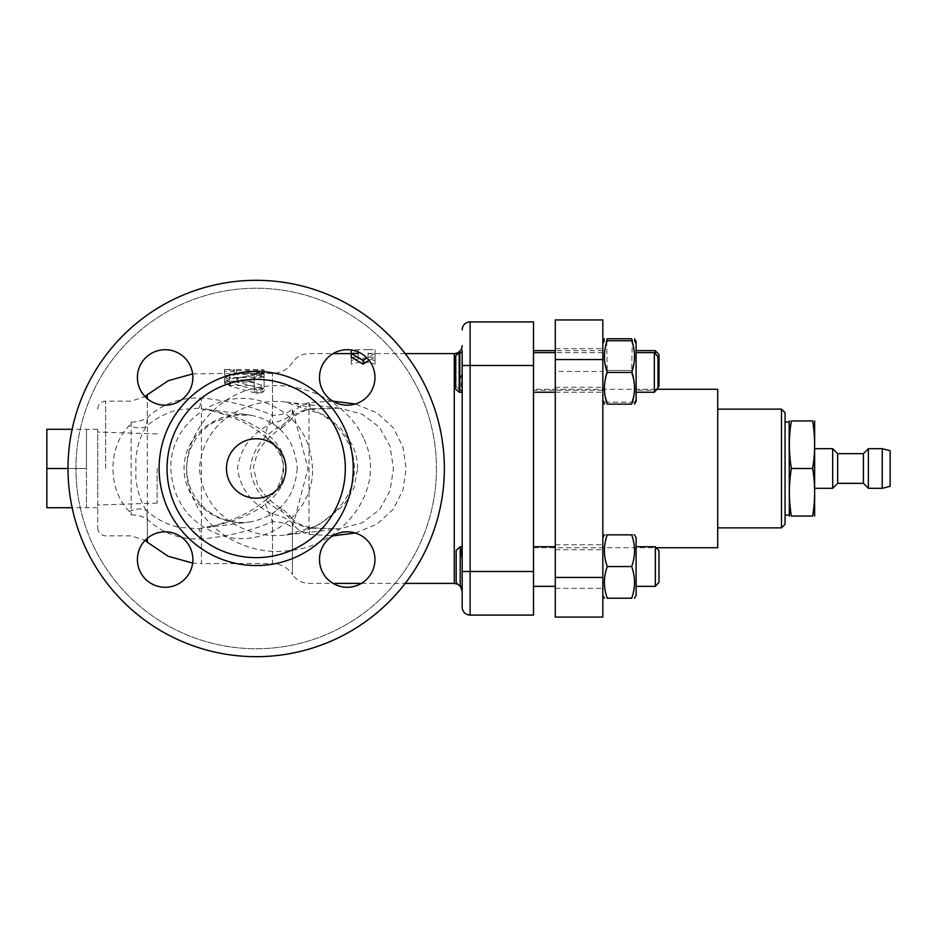 <?xml version="1.0" encoding="UTF-8"?>
<svg xmlns="http://www.w3.org/2000/svg" width="937" height="937" viewBox="0 0 937 937"><rect width="100%" height="100%" fill="white"/><g stroke="black" fill="none" stroke-linecap="round" stroke-linejoin="round"><path stroke-width="0.7" stroke-dasharray="4.68 3.51" d="M602.831 566.545L602.831 595.463L602.831 566.545M533.504 566.545L533.504 586.351L533.504 566.545M659.004 550.78L659.004 582.31L659.004 550.78L659.004 582.31L655.35 586.351L655.35 546.74L655.35 586.351L655.35 546.74L636.106 546.74L636.106 586.351L636.106 546.74M461.168 553.591L462.187 562.879C461.016 554.329 461.016 549.059 462.187 547.079L460.208 546.74L460.208 586.351L460.208 546.74L460.208 586.351L462.187 586.351L462.187 566.545M462.187 546.74L462.152 547.372M461.32 550.335L461.227 550.933M460.208 586.351L456.167 582.709L456.167 550.382L456.167 582.709L456.167 550.382L460.208 546.74M462.187 365.5L462.187 345.683L462.187 372.235L462.187 352.628L462.187 365.5L470.116 365.5L470.116 571.5L533.504 571.5L533.504 615.082L470.116 615.082A7.918 7.918 0 0 1 462.187 607.153M462.187 374.121C461.016 382.671 461.016 387.941 462.187 389.921L462.187 392.24L459.189 389.148L459.189 383.057L462.187 372.235M462.187 389.921L460.208 390.26L460.208 350.93M462.187 370.455L462.187 350.649L460.454 350.649M462.187 586.351L462.187 591.317M602.831 370.455L602.831 399.373L602.831 370.455M533.504 370.455L533.504 350.649L533.504 370.455M655.35 353.753L655.35 350.649M636.106 401.352L636.106 341.536M460.208 350.649L460.208 390.26L456.167 386.618L456.167 354.291L456.167 386.618M659.004 354.69L659.004 386.22M636.106 595.463L636.106 537.627L636.106 595.463L636.106 537.627L634.501 534.851M607.258 534.851C603.451 534.851 603.451 534.851 607.258 534.851C603.451 534.851 603.451 534.851 607.258 534.851C603.451 545.416 603.451 555.981 607.258 566.545C603.451 555.981 603.451 545.416 607.258 534.851L631.679 534.851C635.485 545.416 635.485 555.981 631.679 566.545C635.485 555.981 635.485 545.416 631.679 534.851C635.485 534.851 635.485 534.851 631.679 534.851C635.485 534.851 635.485 534.851 631.679 534.851C635.485 545.416 635.485 555.981 631.679 566.545C635.485 577.11 635.485 587.675 631.679 598.239C635.485 587.675 635.485 577.11 631.679 566.545C635.485 577.11 635.485 587.675 631.679 598.239L607.258 598.239C603.451 587.675 603.451 577.11 607.258 566.545C603.451 577.11 603.451 587.675 607.258 598.239L631.679 598.239L607.258 598.239C603.451 587.675 603.451 577.11 607.258 566.545L631.679 566.545L607.258 566.545C603.451 555.981 603.451 545.416 607.258 534.851L631.679 534.851L607.258 534.851M606.637 340.74L607.258 370.455C603.451 381.019 603.451 391.584 607.258 402.149C603.451 402.149 603.451 402.149 607.258 402.149C603.451 402.149 603.451 402.149 607.258 402.149C603.451 391.584 603.451 381.019 607.258 370.455C603.451 359.89 603.451 349.325 607.258 338.761L631.679 338.761C635.485 349.325 635.485 359.89 631.679 370.455L632.299 340.74M631.679 402.149C635.485 391.584 635.485 381.019 631.679 370.455C635.485 381.019 635.485 391.584 631.679 402.149C635.485 402.149 635.485 402.149 631.679 402.149C635.485 402.149 635.485 402.149 631.679 402.149L607.258 402.149L631.679 402.149M607.258 370.455L631.679 370.455L607.258 370.455M607.258 566.545L631.679 566.545M555.29 359.55L602.831 359.55L602.831 319.939L555.29 319.939L555.29 617.061L602.831 617.061L602.831 577.45L555.29 577.45M555.29 566.545L555.29 588.331L555.29 566.545M555.29 370.455L555.29 348.669L555.29 370.455M555.29 371.474L555.29 348.669L555.29 371.474L602.831 371.474L602.831 348.669L602.831 371.474M555.29 468.5L555.29 387.286L555.29 468.5M602.831 359.55L602.831 577.45M602.831 372.434L602.831 401.352L602.831 372.434M602.831 468.5L602.831 549.714L602.831 468.5M555.29 392.216L602.831 392.216M814.874 515.045L814.874 421.955M812.637 516.041C815.295 500.194 815.295 484.347 812.637 468.5C815.295 452.653 815.295 436.806 812.637 420.959L791.367 420.959C788.708 436.806 788.708 452.653 791.367 468.5C788.708 484.347 788.708 500.194 791.367 516.041L812.637 516.041M789.13 515.045L789.13 421.955M785.065 421.955L785.065 515.045L785.065 421.955M796.356 421.158L808.244 420.959L796.356 420.959M791.367 468.5L812.637 468.5M814.874 468.5L814.874 448.694L814.874 468.5M808.244 421.158L794.377 421.158L808.244 420.959M795.771 421.158L798.066 421.158L795.771 420.959M801.311 421.158L798.066 421.158L801.311 421.158M806.862 421.158L804.543 421.158L806.862 420.959M798.535 421.158L800.62 421.158L798.535 421.158M785.065 524.275L785.065 412.725M781.481 527.859L781.481 409.141M717.719 468.5L717.719 527.859L717.719 468.5M533.504 389.265L533.504 547.735L533.504 389.265L657.013 389.265M717.719 547.735L717.719 389.265M890.15 486.326L890.15 450.674M832.7 448.694L832.7 488.306M882.232 448.694L882.232 488.306M868.365 488.306L868.365 448.694M863.41 453.649L863.41 483.351M837.655 453.649L837.655 483.351M533.504 372.434L533.504 352.628L533.504 372.434M533.504 365.5L470.116 365.5L470.116 321.918A7.918 7.918 0 0 0 462.187 329.847A7.918 7.918 0 0 1 470.116 321.918L533.504 321.918L533.504 571.5M332.787 401.13L308.999 402.641C301.855 404.304 296.315 408.063 292.391 413.931C286.98 418.534 280.339 421.521 272.468 422.892C251.936 432.859 240.282 448.062 237.518 468.5C240.294 488.938 251.936 504.141 272.468 514.108C280.35 515.479 286.991 518.466 292.391 523.069C296.315 528.937 301.855 532.696 308.999 534.359L332.799 535.859M129.294 511.356C107.532 489.875 107.532 447.125 129.294 425.644L131.11 422.095A23.765 16.374 0 0 0 147.343 417.679C162.37 403.765 180.408 397.229 201.432 398.061C227.398 400.357 251.081 406.119 272.468 415.325A23.765 13.294 -0 0 0 292.391 409.282L308.039 468.477L292.391 527.718A23.765 13.294 180 0 0 272.468 521.675C250.999 530.904 227.316 536.655 201.432 538.939C180.408 539.771 162.382 533.235 147.343 519.321A23.765 16.374 180 0 0 131.11 514.905L129.294 511.356A23.765 13.294 -35.1 0 1 146.453 510.665C155.87 518.852 166.599 524.404 178.651 527.308L198.773 528.796A39.612 3.08 85.9 0 1 201.432 538.939L201.432 563.582L272.468 563.582L272.468 521.675L265.194 503.614L265.792 500.077L273.592 493.682L278.617 487.638L282.025 480.294L283.852 468.641L282.775 459.317L278.804 449.655L273.873 443.564L266.764 438.036L265.194 435.412L267.326 426.874L272.468 415.325L272.468 373.418L272.468 422.892A15.847 4.474 57.4 0 0 280.995 428.654M254.208 390.823C257.499 394.618 260.802 394.618 264.105 390.823L264.105 377.728C260.814 375.96 257.511 375.96 254.208 377.728L254.208 381.16L229.448 381.16L224.493 383.21L229.448 385.54L254.208 385.54L254.208 390.823L254.208 387.578C257.499 391.537 260.802 391.537 264.105 387.578L261.341 385.002L236.874 378.407L264.117 372.282L256.937 371.298L229.952 374.976L224.493 378.419L230.022 382.647L256.972 390.342L264.105 387.555L264.105 373.945C260.814 372.106 257.511 372.106 254.208 373.945L254.208 377.517L229.448 377.517L224.493 379.661L229.448 382.085L254.208 382.085L254.208 387.578M259.151 374.484C265.546 374.027 265.546 373.699 259.151 373.523L234.391 373.418L234.391 374.905C231.088 376.17 227.785 376.17 224.493 374.905L224.493 373.418L234.391 374.484L259.151 374.484C265.546 374.027 265.546 373.699 259.151 373.523L259.151 369.565C265.546 369.752 265.546 370.092 259.151 370.572L234.391 370.572L224.493 369.459L224.493 371.005C227.785 372.329 231.088 372.329 234.391 371.005L234.391 369.459L259.151 369.565C265.546 369.752 265.546 370.092 259.151 370.572L259.151 374.484M256.937 375.187L264.117 376.135L261.376 377.283L236.874 382.003L261.341 388.34L264.105 390.799L256.972 393.47L230.022 386.079L224.493 382.027L229.952 378.712L256.937 375.187L256.937 371.298M345.32 468.5A89.132 89.132 0 0 1 211.621 545.697A89.132 89.132 0 0 1 211.621 391.303A89.132 89.132 0 0 1 345.32 468.5M285.902 468.5A29.715 29.715 0 0 0 241.324 442.768A29.715 29.715 0 0 0 241.324 494.232A29.715 29.715 0 0 0 285.902 468.5A29.715 29.715 0 0 1 241.324 494.232A29.715 29.715 0 0 1 241.324 442.768A29.715 29.715 0 0 1 285.902 468.5A29.715 29.715 0 0 1 241.324 494.232A29.715 29.715 0 0 1 241.324 442.768A29.715 29.715 0 0 1 285.902 468.5M147.343 394.746L147.343 417.679L146.453 426.335C140.796 435.002 137.27 445.743 135.877 458.58L135.877 478.42C137.27 491.246 140.796 501.986 146.453 510.665L147.343 519.321L147.343 542.254M198.773 528.796L223.311 523.642C253.599 515.385 285.504 497.57 285.937 468.5C285.527 439.394 253.423 421.545 223.311 413.358L198.773 408.204A39.612 3.08 -85.9 0 0 201.432 398.061L201.432 563.582L192.647 563.09M198.773 408.204L178.651 409.692C166.599 412.596 155.858 418.148 146.453 426.335A23.765 13.294 35.1 0 1 129.294 425.644M308.999 402.641A15.847 1.804 -99.4 0 0 311.588 409.2A15.847 1.804 -99.4 0 0 311.904 408.766L339.405 408.157L362.069 414.142L379.555 427.295L390.061 446.305L393.47 468.5L390.061 490.695L379.555 509.705L362.069 522.858L339.417 528.843L311.904 528.234A15.847 1.804 -80.6 0 0 311.588 527.8A15.847 1.804 -80.6 0 0 308.999 534.359L308.999 402.641M311.904 528.234C300.871 526.781 292.684 522.647 287.354 515.854L281.744 511.286C263.297 502.279 252.767 488.013 250.179 468.5C252.767 448.987 263.297 434.721 281.744 425.714L287.354 421.146A15.847 8.304 37.5 0 0 291.665 419.144A15.847 8.304 37.5 0 0 291.676 419.132A15.847 8.304 37.5 0 0 292.391 413.931L292.391 409.282M287.354 421.146C292.684 414.353 300.871 410.23 311.904 408.766M281.744 425.714A15.847 4.474 57.4 0 1 280.995 428.642C271.098 434.569 263.238 442.58 257.406 452.676L253.388 467.364L257.476 484.452C263.309 494.49 271.144 502.455 280.995 508.358C283.981 509.997 287.554 513.16 291.676 517.868A15.847 8.304 -37.5 0 1 292.391 523.069L292.391 574.381C287.577 567.424 280.936 563.828 272.468 563.582L272.468 514.108A15.847 4.474 -57.4 0 1 280.995 508.346M281.744 511.286A15.847 4.474 -57.4 0 0 280.995 508.358M287.354 515.854A15.847 8.304 -37.5 0 1 291.665 517.856A15.847 8.304 -37.5 0 1 291.676 517.868M355.322 533.024L377.037 524.134L393.259 509.248L402.969 489.992L406.131 468.5L402.969 447.008L393.259 427.752L377.037 412.866L355.322 403.976M319.494 377.459A27.735 27.735 0 0 1 347.229 349.724A27.735 27.735 0 0 1 374.964 377.459A27.735 27.735 0 0 0 333.361 353.436A27.735 27.735 0 0 0 333.361 401.469A27.735 27.735 0 0 0 374.964 377.459A27.735 27.735 0 0 1 347.229 405.194A27.735 27.735 0 0 1 319.494 377.459A27.735 27.735 0 0 0 347.229 405.194A27.735 27.735 0 0 0 374.964 377.459A27.735 27.735 0 0 0 347.229 349.724A27.735 27.735 0 0 0 319.494 377.459M347.229 531.806A27.735 27.735 0 0 1 374.964 559.541A27.735 27.735 0 0 1 347.229 587.276A27.735 27.735 0 0 0 371.239 545.674A27.735 27.735 0 0 0 323.206 545.674A27.735 27.735 0 0 0 347.229 587.276A27.735 27.735 0 0 1 319.494 559.541A27.735 27.735 0 0 1 347.229 531.806A27.735 27.735 0 0 0 319.494 559.541A27.735 27.735 0 0 0 347.229 587.276A27.735 27.735 0 0 0 374.964 559.541A27.735 27.735 0 0 0 347.229 531.806M192.87 559.541A27.735 27.735 0 0 1 165.146 587.276A27.735 27.735 0 0 1 137.411 559.541A27.735 27.735 0 0 0 179.002 583.564A27.735 27.735 0 0 0 179.002 535.531A27.735 27.735 0 0 0 137.411 559.541A27.735 27.735 0 0 1 165.146 531.806A27.735 27.735 0 0 1 192.87 559.541A27.735 27.735 0 0 0 165.146 531.806A27.735 27.735 0 0 0 137.411 559.541A27.735 27.735 0 0 0 165.146 587.276A27.735 27.735 0 0 0 192.87 559.541M165.146 405.194A27.735 27.735 0 0 1 137.411 377.459A27.735 27.735 0 0 1 165.146 349.724A27.735 27.735 0 0 0 141.124 391.326A27.735 27.735 0 0 0 189.157 391.326A27.735 27.735 0 0 0 165.146 349.724A27.735 27.735 0 0 1 192.87 377.459A27.735 27.735 0 0 1 165.146 405.194A27.735 27.735 0 0 0 192.87 377.459A27.735 27.735 0 0 0 165.146 349.724A27.735 27.735 0 0 0 137.411 377.459A27.735 27.735 0 0 0 165.146 405.194M444.361 468.5A188.185 188.185 0 0 1 162.089 631.468A188.185 188.185 0 0 1 162.089 305.532A188.185 188.185 0 0 1 444.361 468.5A188.185 188.185 0 0 0 162.089 305.532A188.185 188.185 0 0 0 162.089 631.468A188.185 188.185 0 0 0 444.361 468.5A188.185 188.185 0 0 1 162.089 631.468A188.185 188.185 0 0 1 162.089 305.532A188.185 188.185 0 0 1 444.361 468.5A188.185 188.185 0 0 0 162.089 305.532A188.185 188.185 0 0 0 162.089 631.468A188.185 188.185 0 0 0 444.361 468.5A188.185 188.185 0 0 1 162.089 631.468A188.185 188.185 0 0 1 162.089 305.532A188.185 188.185 0 0 1 444.361 468.5M297.228 468.5C294.921 497.512 279.624 515.256 251.35 521.745L251.245 521.768C219.972 528 183.593 502.97 184.097 468.5C183.593 434.018 219.996 408.989 251.257 415.243L251.315 415.255C279.613 421.72 294.921 439.465 297.228 468.5M357.665 468.5C357.606 460.184 355.755 452.231 352.113 444.665L340.623 428.127L324.799 415.302L284.977 401.926C270.36 400.368 256.41 402.535 243.093 408.403C216.482 420.432 201.923 440.46 199.429 468.488C201.935 496.54 216.482 516.58 243.093 528.609C256.422 534.477 270.383 536.632 284.965 535.074L317.655 525.68L343.422 505.734L353.905 488.236L357.665 468.5M97.717 468.5L97.717 527.929L97.717 468.5M97.717 496.235L97.717 429.287L97.717 496.235M351.27 357.231L358.192 357.231L358.192 353.612L351.27 353.682L351.27 364.118L363.146 361.436L375.034 364.118L375.034 353.682L368.1 353.612L368.1 357.231L375.034 357.231L369.014 360.288M234.391 373.453L234.391 369.494L224.493 369.459M234.391 374.905L234.391 371.005M224.493 374.905L224.493 371.005M224.493 373.523L224.493 369.565M264.105 377.728L264.105 373.945M254.208 377.728L254.208 373.945M254.208 381.16L254.208 377.517M254.208 385.54L254.208 382.085M375.034 364.118L375.034 349.724L368.1 349.653L368.1 353.401L375.034 353.401L366.882 357.899M375.034 353.682L375.034 349.724M405.217 353.612L368.1 353.612L368.1 349.653L351.27 349.724L351.27 360.522L363.146 357.747L375.034 360.522M368.1 357.231L368.1 353.401M375.034 357.231L375.034 353.401M358.192 357.231L358.192 353.401M358.192 351.984L358.192 349.653L358.192 353.612L351.27 353.612M351.27 364.118L351.27 360.522M363.146 361.436L363.146 357.747M455.148 388.597L455.148 356.271M657.985 356.669L657.985 388.199M459.189 389.148L459.189 392.24M459.189 352.628L459.189 383.057M654.331 392.24L654.331 352.628M631.679 404.128L607.258 404.128C603.451 393.563 603.451 382.999 607.258 372.434C603.451 361.869 603.451 351.305 607.258 340.74L631.679 340.74C635.485 351.305 635.485 361.869 631.679 372.434C635.485 382.999 635.485 393.563 631.679 404.128M631.679 372.434L607.258 372.434M46.85 429.287L46.85 507.713M46.85 468.5L86.462 468.5L86.462 429.287L86.462 507.713L86.462 429.287L86.462 507.713L86.462 468.5L68.003 468.5M97.717 507.713L72.137 507.713M97.717 429.287L72.137 429.287M157.147 468.5L157.147 503.099L157.147 468.5M454.269 583.388L454.269 353.612M292.391 527.718L292.391 574.381C296.408 580.19 301.937 583.189 308.999 583.388L333.068 583.388M353.249 468.5A97.061 97.061 0 0 1 207.651 552.561A97.061 97.061 0 0 1 207.651 384.439A97.061 97.061 0 0 1 353.249 468.5M436.443 468.5A180.255 180.255 0 0 1 166.06 624.604A180.255 180.255 0 0 1 166.06 312.396A180.255 180.255 0 0 1 436.443 468.5A180.255 180.255 0 0 0 166.06 312.396A180.255 180.255 0 0 0 166.06 624.604A180.255 180.255 0 0 0 436.443 468.5M312.513 468.5C310.697 435.67 294.394 413.486 263.613 401.938C220.582 386.723 169.41 422.388 170.827 468.5C172.888 501.213 189.309 523.338 220.101 534.875C263.227 550.733 314.258 514.694 312.513 468.5M364.153 439.406C387.871 489.84 341.384 546.47 289.756 550.464C249.933 556.601 207.089 533.692 192.132 495.966C172.033 449.291 210.04 395.918 257.324 387.66C299.008 378.782 346.585 399.771 364.153 439.406M147.343 538.283L147.343 398.717M131.11 422.095L131.11 514.905M105.647 468.5L105.647 401.153L105.647 468.5M462.187 571.5L470.116 571.5L470.116 615.082M261.376 377.283L261.376 373.488M237.963 381.289L237.963 377.646M237.975 382.764L237.975 379.192M261.341 388.34L261.341 385.002M256.972 393.47L256.972 390.342M230.022 386.079L230.022 382.647M229.952 378.712L229.952 374.976M236.382 373.523L236.382 369.565M234.391 374.484L234.391 370.572M229.448 381.16L229.448 377.517M229.448 385.54L229.448 382.085M555.29 546.74L533.504 546.74M555.29 586.351L533.504 586.351M655.35 586.351L636.106 586.351M533.504 547.735L656.251 547.735L655.35 546.74M457.9 584.266L460.454 586.351M602.831 350.649L555.29 350.649M602.831 390.26L533.504 390.26M657.985 387.344L655.35 390.26L636.106 390.26M456.167 354.291L457.9 352.734M602.831 537.627L604.435 534.851M602.831 399.373L604.435 402.149M636.106 399.373L634.501 402.149M555.29 549.714L602.831 549.714M555.29 387.286L602.831 387.286M555.29 392.24L602.831 392.24L555.29 392.24M555.29 348.669L602.831 348.669L555.29 348.669M555.29 588.331L602.831 588.331L555.29 588.331M555.29 544.76L602.831 544.76L555.29 544.76M602.831 352.628L555.29 352.628M192.647 373.91L224.493 373.418M234.391 373.418L272.468 373.418C280.936 373.184 287.577 369.576 292.391 362.619C296.408 356.81 301.937 353.811 308.999 353.612L333.068 353.612M266.799 498.952C258.389 506.402 248.855 512.48 238.174 517.189L220.874 523.806L207.124 527.578M266.822 438.071C258.436 430.645 248.926 424.578 238.291 419.858L217.337 412.069L207.077 409.41M266.764 498.964C276.005 492.921 281.463 482.801 283.138 468.617C284.825 457.397 271.988 440.94 266.752 438.024M339.405 408.157L311.588 409.188C304.431 408.895 289.732 418.804 291.665 419.144M291.676 419.132L280.983 428.642M291.665 517.856C291.77 517.985 296.56 525.352 311.588 527.812L339.417 528.843L286.253 534.922M207.182 409.41L251.315 415.243M251.35 521.733L207.218 527.566M251.245 521.768C242.449 523.162 233.793 522.541 225.29 519.894C212.676 515.795 202.661 508.252 195.271 497.254C186.416 483.082 184.437 468.02 189.333 452.067C193.865 439.113 202.041 429.146 213.859 422.154L233.875 415.138L251.257 415.243M339.463 408.145L286.242 402.043M286.3 402.067C301.843 403.906 315.851 409.551 328.313 419.003C337.66 426.148 344.757 435.073 349.63 445.754C357.29 464.6 355.732 482.672 344.957 499.971C330.597 520.269 311.014 531.923 286.207 534.945M97.717 409.071C98.186 404.257 100.833 401.622 105.647 401.153L131.11 401.153L145.083 396.609M97.717 527.929C98.186 532.743 100.833 535.378 105.647 535.847L131.11 535.847L145.083 540.391M361.389 583.388L405.217 583.388M236.874 382.003L236.874 378.407M224.493 382.027L224.493 378.419M264.117 376.135L264.117 372.282M264.105 373.875L264.105 369.928M224.493 379.661L224.493 383.21M157.147 433.901L97.717 432.039M157.147 503.099L97.717 504.961"/><path stroke-width="1.41" d="M462.187 547.079L462.187 392.24L462.187 547.079M462.152 547.372L461.32 550.335M461.227 550.933L461.168 551.565M462.187 566.545L462.187 365.5L462.187 607.153L462.187 586.351L460.208 586.351L460.208 546.74L462.187 546.74M462.187 350.649L462.187 392.24L459.189 392.24L459.189 352.628L462.187 352.628M462.187 390.26L462.187 370.455M460.454 586.351L462.187 591.317L462.187 586.351M657.985 387.344L659.004 386.22L659.004 354.69L655.35 350.649L655.35 353.753M655.35 586.351L659.004 582.31L659.004 550.78L655.35 546.74L655.35 586.351L636.106 586.351M460.208 546.74L456.167 550.382L456.167 582.709L460.208 586.351M607.258 598.239C603.451 598.239 603.451 598.239 607.258 598.239C603.451 598.239 603.451 598.239 607.258 598.239C603.451 598.239 603.451 598.239 607.258 598.239C603.451 598.239 603.451 598.239 607.258 598.239L631.679 598.239C635.485 598.239 635.485 598.239 631.679 598.239C635.485 598.239 635.485 598.239 631.679 598.239C635.485 587.675 635.485 577.11 631.679 566.545C635.485 555.981 635.485 545.416 631.679 534.851C635.485 534.851 635.485 534.851 631.679 534.851C635.485 534.851 635.485 534.851 631.679 534.851L607.258 534.851C603.451 534.851 603.451 534.851 607.258 534.851C603.451 534.851 603.451 534.851 607.258 534.851C603.451 545.416 603.451 555.981 607.258 566.545C603.451 577.11 603.451 587.675 607.258 598.239M634.501 338.761L636.106 341.536L636.106 401.352L634.501 404.128M632.299 340.74L631.679 338.761C635.485 338.761 635.485 338.761 631.679 338.761C635.485 338.761 635.485 338.761 631.679 338.761L607.258 338.761C603.451 338.761 603.451 338.761 607.258 338.761C603.451 338.761 603.451 338.761 607.258 338.761L606.637 340.74M634.501 534.851L636.106 537.627L636.106 595.463L634.501 598.239L636.106 595.463M631.679 598.239C635.485 598.239 635.485 598.239 631.679 598.239C635.485 598.239 635.485 598.239 631.679 598.239M607.258 566.545L631.679 566.545M555.29 577.45L602.831 577.45L602.831 617.061L555.29 617.061L555.29 319.939L602.831 319.939L602.831 359.55L555.29 359.55M602.831 577.45L602.831 359.55M814.616 420.959L814.616 516.041M791.367 468.5C788.708 484.347 788.708 500.194 791.367 516.041C788.708 516.041 788.708 516.041 791.367 516.041C788.708 516.041 788.708 516.041 791.367 516.041L812.637 516.041C815.295 516.041 815.295 516.041 812.637 516.041C815.295 516.041 815.295 516.041 812.637 516.041C815.295 500.194 815.295 484.347 812.637 468.5C815.295 452.653 815.295 436.806 812.637 420.959C815.295 420.959 815.295 420.959 812.637 420.959C815.295 420.959 815.295 420.959 812.637 420.959L791.367 420.959C788.708 420.959 788.708 420.959 791.367 420.959C788.708 420.959 788.708 420.959 791.367 420.959C788.708 436.806 788.708 452.653 791.367 468.5L812.637 468.5M785.065 421.955L789.13 421.955L789.387 516.041M789.13 421.955L789.387 420.959M785.065 412.725L785.065 524.275L781.481 527.859L781.481 409.141L785.065 412.725M657.013 389.265L717.719 389.265L717.719 547.735L656.251 547.735L659.004 550.78M890.15 450.674L890.15 486.326L882.232 488.306L882.232 448.694L890.15 450.674M814.874 488.306L832.7 488.306L832.7 448.694L814.874 448.694M868.365 448.694L868.365 488.306L863.41 483.351L863.41 453.649L868.365 448.694L882.232 448.694M863.41 453.649L837.655 453.649L832.7 448.694M863.41 483.351L837.655 483.351L837.655 453.649M533.504 571.5L470.116 571.5L470.116 615.082A7.918 7.918 0 0 1 462.187 607.153A7.918 7.918 0 0 0 470.116 615.082L533.504 615.082L533.504 321.918L470.116 321.918A7.918 7.918 0 0 0 462.187 329.847M345.32 468.5A89.132 89.132 0 0 1 211.621 545.697A89.132 89.132 0 0 1 211.621 391.303A89.132 89.132 0 0 1 345.32 468.5M285.902 468.5A29.715 29.715 0 0 1 241.324 494.232A29.715 29.715 0 0 1 241.324 442.768A29.715 29.715 0 0 1 285.902 468.5M332.799 535.859L355.322 533.024M355.322 403.976L332.787 401.13M374.964 377.459A27.735 27.735 0 0 1 333.361 401.469A27.735 27.735 0 0 1 333.361 353.436A27.735 27.735 0 0 1 374.964 377.459M347.229 587.276A27.735 27.735 0 0 1 323.206 545.674A27.735 27.735 0 0 1 371.239 545.674A27.735 27.735 0 0 1 347.229 587.276M137.411 559.541A27.735 27.735 0 0 1 179.002 535.531A27.735 27.735 0 0 1 179.002 583.564A27.735 27.735 0 0 1 137.411 559.541M165.146 349.724A27.735 27.735 0 0 1 189.157 391.326A27.735 27.735 0 0 1 141.124 391.326A27.735 27.735 0 0 1 165.146 349.724M444.361 468.5A188.185 188.185 0 0 1 162.089 631.468A188.185 188.185 0 0 1 162.089 305.532A188.185 188.185 0 0 1 444.361 468.5M369.014 360.288L363.146 364.118L351.27 357.231L351.27 353.401L358.192 353.401L358.192 351.984M363.146 364.118L363.146 360.522L351.27 353.401L351.27 350.016M366.882 357.899L363.146 360.522M459.189 352.628L455.148 356.271L455.148 388.597L459.189 392.24M654.331 392.24L657.985 388.199L657.985 356.669L654.331 352.628L654.331 392.24L636.106 392.24M631.679 404.128C635.485 393.563 635.485 382.999 631.679 372.434L607.258 372.434C603.451 382.999 603.451 393.563 607.258 404.128C603.451 404.128 603.451 404.128 607.258 404.128C603.451 404.128 603.451 404.128 607.258 404.128L631.679 404.128C635.485 404.128 635.485 404.128 631.679 404.128C635.485 404.128 635.485 404.128 631.679 404.128M631.679 372.434C635.485 361.869 635.485 351.305 631.679 340.74L607.258 340.74C603.451 351.305 603.451 361.869 607.258 372.434M631.679 340.74C635.485 340.74 635.485 340.74 631.679 340.74C635.485 340.74 635.485 340.74 631.679 340.74M607.258 340.74C603.451 340.74 603.451 340.74 607.258 340.74C603.451 340.74 603.451 340.74 607.258 340.74M72.137 507.713L46.85 507.713L46.85 429.287L72.137 429.287M68.003 468.5L46.85 468.5M405.217 353.612L454.269 353.612L454.269 583.388L457.9 584.266M462.187 571.5L470.116 571.5L470.116 321.918M462.187 365.5L533.504 365.5M353.249 468.5A97.061 97.061 0 0 0 207.651 384.439A97.061 97.061 0 0 0 207.651 552.561A97.061 97.061 0 0 0 353.249 468.5M192.647 563.09L168.309 556.332L147.343 542.254L147.343 538.283M147.343 398.717L147.343 394.746L168.309 380.668L192.647 373.91M454.269 353.612C459.083 353.144 461.718 350.497 462.187 345.683M555.29 350.649L533.504 350.649M655.35 350.649L636.106 350.649M457.9 352.734L460.208 350.649M555.29 546.74L533.504 546.74M555.29 586.351L533.504 586.351M655.35 546.74L636.106 546.74M602.831 595.463L604.435 598.239L602.831 595.463M602.831 341.536L604.435 338.761M602.831 537.627L604.435 534.851M785.065 515.045L789.13 515.045M717.719 527.859L781.481 527.859M717.719 409.141L781.481 409.141M868.365 488.306L882.232 488.306M837.655 483.351L832.7 488.306M555.29 352.628L533.504 352.628M555.29 392.24L533.504 392.24M145.083 396.609L147.343 394.746M145.083 540.391L147.343 542.254M333.068 583.388L361.389 583.388M405.217 583.388L454.269 583.388M333.068 353.612L351.27 353.612M654.331 352.628L636.106 352.628M602.831 401.352L604.435 404.128M602.831 343.516L604.435 340.74M636.106 343.516L634.501 340.74"/></g></svg>
